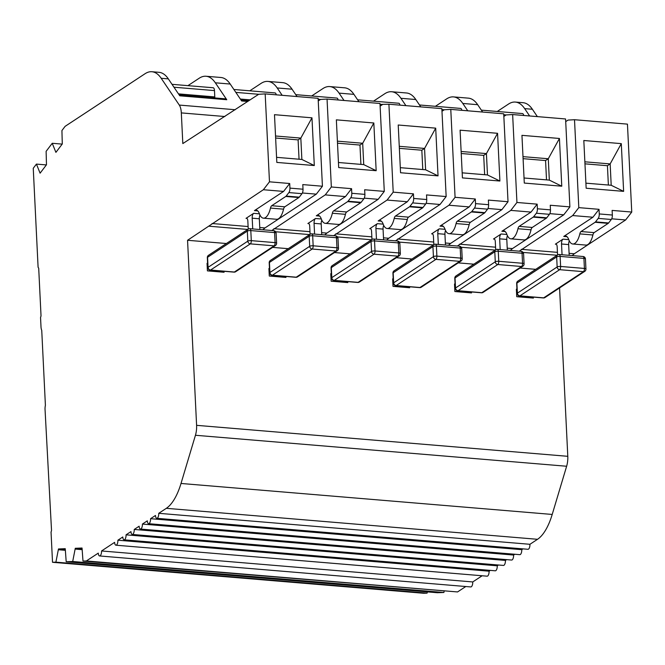 <?xml version="1.0" encoding="UTF-8"?>
<svg xmlns="http://www.w3.org/2000/svg" width="665" height="665" viewBox="0 0 665 665"><rect width="100%" height="100%" fill="white"/><g stroke="black" fill="none" stroke-linecap="round" stroke-linejoin="round"><path stroke-width="1" d="M179.209 94.97L225.51 98.836A7.074 2.909 94.8 0 1 226.765 99.725L215.335 82.801A52.394 21.563 -85.2 0 0 206.025 76.251A52.394 21.563 -85.2 0 0 199.209 78.221L187.921 85.652M559.564 287.937L567.794 456.315L196.599 425.334A13.101 5.387 94.8 0 1 195.444 435.267L181.013 483.463A52.394 21.563 -85.2 0 1 166.333 508.318L158.744 513.313A3.932 1.621 94.8 0 1 156.782 518.309A3.932 1.621 94.8 0 1 155.477 515.466L150.573 518.692A3.932 1.621 94.8 0 1 148.611 523.688A3.932 1.621 94.8 0 1 147.306 520.845L142.401 524.07A3.932 1.621 94.8 0 1 140.44 529.066A3.932 1.621 94.8 0 1 139.135 526.223L134.23 529.448A3.932 1.621 94.8 0 1 132.269 534.444A3.932 1.621 94.8 0 1 130.963 531.601L126.059 534.826A3.932 1.621 94.8 0 1 124.097 539.822A3.932 1.621 94.8 0 1 122.792 536.979L117.888 540.204A3.932 1.621 94.8 0 1 115.926 545.2A3.932 1.621 94.8 0 1 114.621 542.357L101.554 550.961A3.932 1.621 94.8 0 1 99.592 555.957A3.932 1.621 94.8 0 1 98.287 553.114L86.359 560.961L82.992 561.069L82.044 548.027L75.278 548.293L72.693 561.501L66.192 561.75L65.245 548.692L58.478 548.957L55.893 562.158L52.518 562.291L51.047 532.116L51.529 530.495L45.045 409.457A6.55 2.693 94.8 0 1 45.403 405.334L41.737 330.322A6.55 2.693 94.8 0 1 41.006 326.914L40.548 317.538L41.031 315.917L38.703 268.195L38.096 267.297L33.25 168.27L36.425 164.097L40.1 173.174L46.475 164.787L46.118 151.337L52.236 143.283L62.178 144.114M196.599 425.334L187.555 240.281L263.357 189.733L269.475 181.819L265.177 93.898L258.693 94.28L182.825 143.573L181.321 112.9L224.878 116.533M235.21 109.733L179.292 105.07A13.101 5.387 94.8 0 1 181.321 112.9M179.292 105.07L161.196 78.279A52.394 21.563 -85.2 0 0 151.886 71.729A52.394 21.563 -85.2 0 0 145.078 73.707L65.103 126.35L61.928 130.548L62.286 143.981L55.91 152.368L52.236 143.283M101.554 550.961L472.749 581.942L482.133 575.765M86.359 560.961L457.553 591.941L465.791 586.522M55.893 562.158L427.088 593.138L423.713 593.271L52.518 562.291M282.168 95.311L277.197 87.963A52.394 21.563 -85.2 0 0 267.887 81.413A52.394 21.563 -85.2 0 0 261.071 83.391L249.791 90.814M344.029 100.481L339.067 93.125A52.394 21.563 -85.2 0 0 329.757 86.575A52.394 21.563 -85.2 0 0 322.941 88.553L311.652 95.976M405.899 105.644L400.929 98.287A52.394 21.563 -85.2 0 0 391.619 91.737A52.394 21.563 -85.2 0 0 384.802 93.715L373.522 101.138M467.761 110.806L462.798 103.449A52.394 21.563 -85.2 0 0 453.488 96.899A52.394 21.563 -85.2 0 0 446.672 98.877L435.384 106.309M529.631 115.968L524.66 108.619A52.394 21.563 -85.2 0 0 515.35 102.069A52.394 21.563 -85.2 0 0 508.534 104.039L497.254 111.471M161.196 78.279L168.336 78.877A52.394 21.563 -85.2 0 0 159.026 72.327L151.886 71.729M168.336 78.877L179.766 95.802L226.765 99.725M515.35 102.069L523.081 102.709A52.394 21.563 94.8 0 1 532.391 109.26L537.362 116.616M462.798 103.449L477.67 104.696L482.632 112.044M400.929 98.287L415.8 99.526L420.77 106.882M339.067 93.125L353.938 94.364L358.901 101.72M277.197 87.963L292.068 89.201L297.039 96.558M215.335 82.801L230.206 84.039L241.636 100.964L247.762 101.471M187.555 240.281L226.383 243.523M272.617 247.38L288.253 248.685M207.613 263.373A3.932 1.097 177.2 0 1 207.048 263.34L207.414 270.871L224.072 272.259L224.022 271.287M334.487 252.55L350.114 253.855M269.483 268.535A3.932 1.097 177.2 0 1 268.909 268.502L269.283 276.033L285.933 277.43L285.892 276.457M396.348 257.712L411.984 259.018M331.345 273.697A3.932 1.097 177.2 0 1 330.779 273.664L331.145 281.204L347.803 282.592L347.753 281.619M458.218 262.875L473.846 264.18M393.215 278.859A3.932 1.097 177.2 0 1 392.641 278.826L393.015 286.366L409.665 287.754L409.623 286.781M520.08 268.037L535.716 269.342M455.076 284.022A3.932 1.097 177.2 0 1 454.511 283.988L454.877 291.528L471.535 292.916L471.485 291.943M516.946 289.184A3.932 1.097 177.2 0 1 516.373 289.15L516.747 296.69L533.396 298.078L533.355 297.105M269.475 181.819L289.707 183.507L283.589 191.42L263.357 189.733M257.721 210.896L254.421 210.622A13.101 5.387 94.8 0 1 256.125 210.132A13.101 5.387 94.8 0 1 259.433 213.764A15.885 6.534 -85.2 0 0 263.44 218.178A15.885 6.534 -85.2 0 0 270.48 208.07A3.932 1.621 94.8 0 1 271.711 205.718L285.784 196.458A3.932 1.621 -85.2 0 0 286.191 196.067L288.884 192.576A3.932 1.621 94.8 0 0 289.932 188.12L289.707 183.507M259.766 227.505L264.978 227.937L316.307 194.147L322.425 186.233L302.791 184.596L303.016 189.217A3.932 1.621 -85.2 0 1 301.968 193.673L299.275 197.156A3.932 1.621 94.8 0 1 298.876 197.547L284.795 206.815A3.932 1.621 -85.2 0 0 283.564 209.167A15.885 6.534 94.8 0 1 276.532 219.275L263.44 218.178M322.425 186.233L318.119 98.32L265.177 93.898M276.823 162.418L274.487 114.688L311.968 117.813L314.304 165.543L276.823 162.418M254.421 210.622L283.589 191.42M212.035 223.523L248.112 226.532M316.307 194.147L302.375 192.991M247.014 218.436L246.025 218.353L253.648 213.332L259.45 213.822M247.779 229.442L208.951 226.2M166.333 508.318L537.528 539.298A52.394 21.563 -85.2 0 0 552.208 514.444L566.638 466.248L195.444 435.267M115.926 545.2L487.121 576.181A3.932 1.621 -85.2 0 0 489.083 571.185L117.888 540.204M472.749 581.942A3.932 1.621 94.8 0 1 470.787 586.937L99.592 555.957M82.992 561.069L457.553 591.941M46.367 164.928L36.425 164.097M173.972 87.215L214.479 90.598A3.932 1.621 -85.2 0 0 213.174 87.755L172.019 84.322M214.479 90.598L214.787 96.915L178.469 93.881M214.778 97.938A3.932 1.621 -85.2 0 0 214.787 96.915M262.866 229.774L264.978 227.937M567.794 456.315A13.101 5.387 94.8 0 1 566.638 466.248M207.414 270.871A3.932 1.097 177.2 0 0 212.218 270.306M221.877 271.112A3.932 1.097 177.2 0 0 221.778 271.378A3.932 1.097 177.2 0 0 224.072 272.259M275.534 135.993L300.829 138.104L311.968 117.813M314.304 165.543L301.868 159.45L276.574 157.339M275.634 138.021L298.103 139.891L300.829 138.104L301.868 159.45M259.965 215.036A3.932 1.621 -85.2 0 0 259.333 218.777L259.857 229.525M252.725 228.926L252.193 218.178A3.932 1.621 94.8 0 1 253.648 213.332M246.025 218.353A3.932 1.621 94.8 0 1 246.532 218.203A3.932 1.621 94.8 0 1 247.837 221.046L248.236 229.142L208.511 255.294A2.618 2.269 56.6 0 0 207.571 257.28L208.062 267.33A2.618 2.269 56.6 0 0 210.564 270.04A2.618 1.081 94.8 0 1 210.223 270.14L234.022 272.126A2.618 1.081 -85.2 0 0 234.363 272.027L210.564 270.04L250.323 243.864A2.618 2.269 -123.4 0 1 247.821 241.154L247.33 231.104A2.618 2.269 -123.4 0 1 248.269 229.117A2.618 2.618 0 0 1 249.932 228.694A2.618 1.081 94.8 0 1 250.805 230.589L274.595 232.575A2.618 1.081 -85.2 0 0 273.722 230.68L249.932 228.694A2.618 1.081 94.8 0 0 249.591 228.793M158.744 513.313L529.938 544.294L537.528 539.298M490.305 570.387L489.083 571.185M230.206 84.039A52.394 21.563 -85.2 0 0 220.896 77.489L206.025 76.251M427.088 593.138L427.337 591.892M65.27 550.312L58.429 549.739M40.573 172.551L39.975 172.501M299.05 159.218L298.103 139.891M156.782 518.309L527.977 549.29A3.932 1.621 -85.2 0 0 529.938 544.294M124.097 539.822L495.292 570.803A3.932 1.621 -85.2 0 0 497.254 565.807L126.059 534.826M65.203 549.514L58.478 548.957M150.573 518.692L521.767 549.672L522.981 548.874M497.254 565.807L498.476 565.009M75.278 548.293L82.003 548.858M148.611 523.688L519.806 554.668A3.932 1.621 -85.2 0 0 521.767 549.672M132.269 534.444L503.463 565.425A3.932 1.621 -85.2 0 0 505.425 560.429L134.23 529.448M75.228 549.082L82.069 549.656M55.794 151.695L56.384 151.745M142.401 524.07L513.596 555.051L514.818 554.253M505.425 560.429L506.647 559.631M72.693 561.501L443.888 592.482L444.145 591.21M443.888 592.482L437.387 592.731L66.192 561.75M140.44 529.066L511.634 560.046A3.932 1.621 -85.2 0 0 513.596 555.051M318.252 100.964L320.555 99.442L327.047 99.06L331.345 186.981L325.227 194.895L271.786 230.522M331.345 186.981L351.569 188.669L345.451 196.582L325.227 194.895M319.582 216.059L316.282 215.784A13.101 5.387 94.8 0 1 317.986 215.294A13.101 5.387 94.8 0 1 321.295 218.926A15.885 6.534 -85.2 0 0 325.31 223.34A15.885 6.534 -85.2 0 0 332.35 213.232A3.932 1.621 94.8 0 1 333.581 210.88L347.654 201.62A3.932 1.621 -85.2 0 0 348.053 201.229L350.754 197.738A3.932 1.621 94.8 0 0 351.793 193.291L351.569 188.669M321.627 232.667L326.839 233.107L378.169 199.317L384.287 191.395L364.653 189.758L364.885 194.38A3.932 1.621 -85.2 0 1 363.838 198.835L361.145 202.318A3.932 1.621 94.8 0 1 360.738 202.709L346.665 211.977A3.932 1.621 -85.2 0 0 345.434 214.329A15.885 6.534 94.8 0 1 338.394 224.438L325.31 223.34M384.287 191.395L379.989 103.482L327.047 99.06M338.693 167.58L336.357 119.85L373.83 122.983L376.166 170.706L338.693 167.58M316.282 215.784L345.451 196.582M273.897 228.685L309.973 231.694M378.169 199.317L364.237 198.153M308.876 223.598L307.887 223.515L315.509 218.502L321.32 218.984M309.649 234.604L275.634 231.761M276.241 94.821A3.932 1.621 -85.2 0 0 275.036 92.925L233.881 89.484M324.728 234.936L326.839 233.107M269.283 276.033A3.932 1.097 177.2 0 0 274.08 275.468M283.747 276.274A3.932 1.097 177.2 0 0 283.647 276.54A3.932 1.097 177.2 0 0 285.933 277.43M337.396 141.155L362.691 143.266L373.83 122.983M376.166 170.706L363.738 164.612L338.443 162.501M337.496 143.183L359.965 145.053L362.691 143.266L363.738 164.612M321.827 220.198A3.932 1.621 -85.2 0 0 321.203 223.939L321.727 234.687M314.587 234.088L314.063 223.34A3.932 1.621 94.8 0 1 315.509 218.502M307.887 223.515A3.932 1.621 94.8 0 1 308.402 223.374A3.932 1.621 94.8 0 1 309.707 226.208L310.098 234.304M292.068 89.201A52.394 21.563 -85.2 0 0 282.758 82.651L267.887 81.413M360.912 164.38L359.965 145.053M380.031 104.413L388.909 104.222L393.206 192.143L387.088 200.057L333.655 235.684M382.425 104.605L380.114 106.126M393.206 192.143L413.439 193.831L407.321 201.744L387.088 200.057M381.452 221.221L378.152 220.946A13.101 5.387 94.8 0 1 379.856 220.456A13.101 5.387 94.8 0 1 383.165 224.097A15.885 6.534 -85.2 0 0 387.171 228.502A15.885 6.534 -85.2 0 0 394.212 218.403A3.932 1.621 94.8 0 1 395.442 216.05L409.515 206.782A3.932 1.621 -85.2 0 0 409.923 206.391L412.616 202.9A3.932 1.621 94.8 0 0 413.663 198.453L413.439 193.831M383.497 237.829L388.709 238.269L440.031 204.479L446.157 196.557L426.523 194.92L426.747 199.542A3.932 1.621 -85.2 0 1 425.7 203.997L423.007 207.48A3.932 1.621 94.8 0 1 422.608 207.871L408.526 217.139A3.932 1.621 -85.2 0 0 407.296 219.492A15.885 6.534 94.8 0 1 400.264 229.6L387.171 228.502M446.157 196.557L441.851 108.644L388.909 104.222M400.554 172.742L398.219 125.012L435.7 128.145L438.036 175.868L400.554 172.742M378.152 220.946L407.321 201.744M335.767 233.847L371.843 236.856M440.031 204.479L426.107 203.315M370.746 228.768L369.757 228.685L377.379 223.664L383.181 224.147M371.511 239.766L337.504 236.931M338.111 99.983A3.932 1.621 -85.2 0 0 336.906 98.088L295.75 94.654M386.598 240.098L388.709 238.269M331.145 281.204A3.932 1.097 177.2 0 0 335.95 280.63M345.609 281.436A3.932 1.097 177.2 0 0 345.509 281.702A3.932 1.097 177.2 0 0 347.803 282.592M399.266 146.317L424.561 148.428L435.7 128.145M438.036 175.868L425.6 169.783L400.305 167.671M399.366 148.345L421.834 150.224L424.561 148.428L425.6 169.783M383.697 225.369A3.932 1.621 -85.2 0 0 383.065 229.101L383.589 239.849M376.457 239.259L375.925 228.502A3.932 1.621 94.8 0 1 377.379 223.664M369.757 228.685A3.932 1.621 94.8 0 1 370.264 228.536A3.932 1.621 94.8 0 1 371.569 231.378L371.968 239.466M353.938 94.364A52.394 21.563 -85.2 0 0 344.628 87.813L329.757 86.575M422.782 169.542L421.834 150.224M441.984 111.288L444.287 109.767L450.779 109.384L455.076 197.306L448.958 205.219L395.517 240.846M455.076 197.306L475.3 198.993L469.182 206.915L448.958 205.219M443.314 226.391L440.014 226.108A13.101 5.387 94.8 0 1 441.718 225.618A13.101 5.387 94.8 0 1 445.026 229.259A15.885 6.534 -85.2 0 0 449.041 233.673A15.885 6.534 -85.2 0 0 456.082 223.565A3.932 1.621 94.8 0 1 457.304 221.212L471.385 211.944A3.932 1.621 -85.2 0 0 471.784 211.553L474.477 208.07A3.932 1.621 94.8 0 0 475.525 203.615L475.3 198.993M445.359 242.999L450.571 243.432L501.9 209.641L508.018 201.728L488.384 200.09L488.617 204.704A3.932 1.621 -85.2 0 1 487.57 209.159L484.876 212.65A3.932 1.621 94.8 0 1 484.469 213.041L470.396 222.301A3.932 1.621 -85.2 0 0 469.166 224.654A15.885 6.534 94.8 0 1 462.125 234.762L449.041 233.673M508.018 201.728L503.721 113.806L450.779 109.384M462.424 177.904L460.089 130.182L497.561 133.308L499.897 181.03L462.424 177.904M440.014 226.108L469.182 206.915M397.628 239.009L433.705 242.027M501.9 209.641L487.969 208.478M432.607 233.93L431.618 233.847L439.241 228.826L445.043 229.309M433.381 244.928L399.366 242.093M399.973 105.145A3.932 1.621 -85.2 0 0 398.767 103.25L357.612 99.817M448.459 245.269L450.571 243.432M393.015 286.366A3.932 1.097 177.2 0 0 397.811 285.792M407.479 286.598A3.932 1.097 177.2 0 0 407.379 286.873A3.932 1.097 177.2 0 0 409.665 287.754M461.128 151.479L486.423 153.59L497.561 133.308M499.897 181.03L487.47 174.945L462.175 172.833M461.227 153.507L483.696 155.386L486.423 153.59L487.47 174.945M445.558 230.531A3.932 1.621 -85.2 0 0 444.935 234.263L445.459 245.011M438.318 244.421L437.794 233.673A3.932 1.621 94.8 0 1 439.241 228.826M431.618 233.847A3.932 1.621 94.8 0 1 432.134 233.698A3.932 1.621 94.8 0 1 433.439 236.541L433.829 244.629M415.8 99.526A52.394 21.563 -85.2 0 0 406.49 92.984L391.619 91.737M484.644 174.704L483.696 155.386M503.846 116.45L506.156 114.929L512.64 114.555L516.938 202.468L510.82 210.389L457.387 246.008M516.938 202.468L537.17 204.155L531.052 212.077L510.82 210.389M505.184 231.553L501.884 231.279A13.101 5.387 94.8 0 1 503.588 230.78A13.101 5.387 94.8 0 1 506.896 234.421A15.885 6.534 -85.2 0 0 510.903 238.835A15.885 6.534 -85.2 0 0 517.944 228.727A3.932 1.621 94.8 0 1 519.174 226.374L533.247 217.106A3.932 1.621 -85.2 0 0 533.654 216.715L536.347 213.232A3.932 1.621 94.8 0 0 537.395 208.777L537.17 204.155M507.229 248.161L512.441 248.594L563.762 214.803L569.888 206.89L550.254 205.252L550.479 209.874A3.932 1.621 -85.2 0 1 549.431 214.321L546.738 217.812A3.932 1.621 94.8 0 1 546.339 218.203L532.258 227.463A3.932 1.621 -85.2 0 0 531.027 229.816A15.885 6.534 94.8 0 1 523.995 239.924L510.903 238.835M569.888 206.89L565.582 118.969L512.64 114.555M524.286 183.066L521.95 135.344L559.431 138.47L561.767 186.2L524.286 183.066M501.884 231.279L531.052 212.077M459.498 244.18L495.575 247.189M563.762 214.803L549.839 213.64M494.477 239.092L493.488 239.009L501.111 233.989L506.913 234.471M495.242 250.09L461.236 247.255M461.843 110.315A3.932 1.621 -85.2 0 0 460.637 108.412L419.482 104.979M510.329 250.431L512.441 248.594M454.877 291.528A3.932 1.097 177.2 0 0 459.681 290.962M469.34 291.769A3.932 1.097 177.2 0 0 469.241 292.035A3.932 1.097 177.2 0 0 471.535 292.916M522.998 156.641L548.284 158.752L559.431 138.47M561.767 186.2L549.332 180.107L524.037 177.996M523.097 158.669L545.566 160.548L548.284 158.752L549.332 180.107M507.428 235.693A3.932 1.621 -85.2 0 0 506.796 239.425L507.32 250.181M500.188 249.583L499.656 238.835A3.932 1.621 94.8 0 1 501.111 233.989M493.488 239.009A3.932 1.621 94.8 0 1 493.995 238.86A3.932 1.621 94.8 0 1 495.3 241.703L495.699 249.799L455.974 275.95A2.618 2.269 56.6 0 0 455.035 277.937L455.525 287.987A2.618 2.269 56.6 0 0 458.027 290.696A2.618 1.081 94.8 0 1 457.686 290.796L481.485 292.783A2.618 1.081 -85.2 0 0 481.826 292.683L458.027 290.696L497.786 264.52A2.618 2.269 -123.4 0 1 495.284 261.81L494.793 251.761A2.618 2.269 -123.4 0 1 495.733 249.774A2.618 2.618 0 0 1 497.395 249.35A2.618 1.081 94.8 0 1 498.268 251.245L522.058 253.232A2.618 1.081 -85.2 0 0 521.185 251.337L497.395 249.35A2.618 1.081 94.8 0 0 497.054 249.45M477.67 104.696A52.394 21.563 -85.2 0 0 468.36 98.146L453.488 96.899M546.514 179.874L545.566 160.548M565.716 121.612L568.018 120.099L574.51 119.717L578.808 207.63L572.69 215.551L519.249 251.171M578.808 207.63L599.032 209.325L592.914 217.239L572.69 215.551M567.045 236.715L563.745 236.441A13.101 5.387 94.8 0 1 565.45 235.942A13.101 5.387 94.8 0 1 568.758 239.583A15.885 6.534 -85.2 0 0 572.773 243.997A15.885 6.534 -85.2 0 0 579.813 233.889A3.932 1.621 94.8 0 1 581.035 231.536L595.117 222.276A3.932 1.621 -85.2 0 0 595.516 221.886L598.209 218.394A3.932 1.621 94.8 0 0 599.256 213.939L599.032 209.325M569.09 253.323L574.302 253.756L625.632 219.965L631.75 212.052L612.116 210.414L612.349 215.036A3.932 1.621 -85.2 0 1 611.301 219.483L608.608 222.975A3.932 1.621 94.8 0 1 608.201 223.365L594.128 232.634A3.932 1.621 -85.2 0 0 592.897 234.986A15.885 6.534 94.8 0 1 585.857 245.086L572.773 243.997M631.75 212.052L627.452 124.131L574.51 119.717M586.156 188.237L583.82 140.506L621.293 143.632L623.629 191.362L586.156 188.237M563.745 236.441L592.914 217.239M521.36 249.342L557.436 252.351M625.632 219.965L611.7 218.81M556.339 244.254L555.35 244.171L562.972 239.151L568.774 239.641M557.112 255.26L523.097 252.417M523.704 115.477A3.932 1.621 -85.2 0 0 522.499 113.574L481.344 110.141M572.191 255.593L574.302 253.756M516.747 296.69A3.932 1.097 177.2 0 0 521.543 296.125M531.21 296.931A3.932 1.097 177.2 0 0 531.111 297.197A3.932 1.097 177.2 0 0 533.396 298.078M584.859 161.811L610.154 163.914L621.293 143.632M623.629 191.362L611.202 185.269L585.907 183.158M584.959 163.839L607.428 165.71L610.154 163.914L611.202 185.269M569.29 240.855A3.932 1.621 -85.2 0 0 568.666 244.595L569.19 255.343M562.05 254.745L561.526 243.997A3.932 1.621 94.8 0 1 562.972 239.151M555.35 244.171A3.932 1.621 94.8 0 1 555.857 244.022A3.932 1.621 94.8 0 1 557.17 246.865L557.561 254.961M608.375 185.036L607.428 165.71M524.66 108.619L532.391 109.26M289.932 188.12L303.016 189.217M181.013 483.463L552.208 514.444M288.884 192.576L301.968 193.673M259.333 218.777L252.193 218.178M299.275 197.156L286.191 196.067M283.564 209.167L270.48 208.07M271.711 205.718L284.795 206.815M285.784 196.458L298.876 197.547M234.022 272.126A2.618 2.618 0 0 0 235.676 271.702A2.618 2.269 56.6 0 1 234.363 272.027L274.121 245.851L250.323 243.864A2.618 1.081 94.8 0 0 251.295 240.639L250.805 230.589A2.618 0.732 -2.8 0 0 247.33 231.104L207.571 257.28A2.618 0.732 177.2 0 0 207.33 257.604L207.829 267.654A2.618 0.732 -2.8 0 1 208.062 267.33L247.821 241.154A2.618 0.732 -2.8 0 1 251.295 240.639L275.086 242.625L274.595 232.575A2.618 0.732 -2.8 0 1 276.125 233.166A2.618 2.618 0 0 0 273.722 230.68M235.676 271.702L275.435 245.526A2.618 2.269 -123.4 0 1 274.121 245.851A2.618 1.081 -85.2 0 0 275.086 242.625A2.618 0.732 -2.8 0 1 276.615 243.215L276.125 233.166M351.793 193.291L364.885 194.38M350.754 197.738L363.838 198.835M321.203 223.939L314.063 223.34M361.145 202.318L348.053 201.229M345.434 214.329L332.35 213.232M333.581 210.88L346.665 211.977M347.654 201.62L360.738 202.709M250.198 99.866L240.339 99.043M295.883 277.288A2.618 1.081 -85.2 0 0 296.224 277.189L272.434 275.202A2.618 1.081 94.8 0 1 272.093 275.302L295.883 277.288A2.618 2.618 0 0 0 297.546 276.864L337.305 250.688A2.618 2.269 -123.4 0 1 335.983 251.013L312.193 249.026L272.434 275.202A2.618 2.269 56.6 0 1 269.932 272.492L309.691 246.316L309.2 236.275A2.618 2.269 -123.4 0 1 310.139 234.279L270.372 260.456A2.618 2.269 56.6 0 0 269.433 262.442L269.932 272.492A2.618 0.732 -2.8 0 0 269.691 272.816L269.2 262.775A2.618 0.732 177.2 0 1 269.433 262.442L309.2 236.275A2.618 0.732 -2.8 0 1 312.666 235.751L336.465 237.738A2.618 1.081 -85.2 0 0 335.592 235.842L311.794 233.856A2.618 1.081 94.8 0 1 312.666 235.751L313.157 245.801L336.956 247.787L336.465 237.738A2.618 0.732 -2.8 0 1 337.986 238.328A2.618 2.618 0 0 0 335.592 235.842M311.453 233.955A2.618 1.081 94.8 0 1 311.794 233.856A2.618 2.618 0 0 0 310.139 234.279M235.842 92.385L258.677 94.289M337.986 238.328L338.477 248.378A2.618 0.732 -2.8 0 0 336.956 247.787A2.618 1.081 -85.2 0 1 335.983 251.013L296.224 277.189A2.618 2.269 56.6 0 0 297.546 276.864M312.193 249.026A2.618 2.269 -123.4 0 1 309.691 246.316A2.618 0.732 -2.8 0 1 313.157 245.801A2.618 1.081 94.8 0 1 312.193 249.026M413.663 198.453L426.747 199.542M412.616 202.9L425.7 203.997M383.065 229.101L375.925 228.502M423.007 207.48L409.923 206.391M407.296 219.492L394.212 218.403M395.442 216.05L408.526 217.139M409.515 206.782L422.608 207.871M357.753 282.45A2.618 1.081 -85.2 0 0 358.094 282.351L334.296 280.364A2.618 1.081 94.8 0 1 333.955 280.464L357.753 282.45A2.618 2.618 0 0 0 359.408 282.026L399.166 255.859A2.618 2.269 -123.4 0 1 397.853 256.175L374.054 254.196L334.296 280.364A2.618 2.269 56.6 0 1 331.793 277.654L371.552 251.478L371.062 241.437A2.618 2.269 -123.4 0 1 372.001 239.442L332.242 265.618A2.618 2.269 56.6 0 0 331.303 267.613L331.793 277.654A2.618 0.732 -2.8 0 0 331.561 277.987L331.062 267.937A2.618 0.732 177.2 0 1 331.303 267.613L371.062 241.437A2.618 0.732 -2.8 0 1 374.536 240.913L398.327 242.9A2.618 1.081 -85.2 0 0 397.454 241.004L373.663 239.026A2.618 1.081 94.8 0 1 374.536 240.913L375.027 250.963L398.817 252.949L398.327 242.9A2.618 0.732 -2.8 0 1 399.856 243.49A2.618 2.618 0 0 0 397.454 241.004M373.323 239.117A2.618 1.081 94.8 0 1 373.663 239.026A2.618 2.618 0 0 0 372.001 239.442M318.169 99.251L320.547 99.451M399.856 243.49L400.347 253.54A2.618 0.732 -2.8 0 0 398.817 252.949A2.618 1.081 -85.2 0 1 397.853 256.175L358.094 282.351A2.618 2.269 56.6 0 0 359.408 282.026M374.054 254.196A2.618 2.269 -123.4 0 1 371.552 251.478A2.618 0.732 -2.8 0 1 375.027 250.963A2.618 1.081 94.8 0 1 374.054 254.196M475.525 203.615L488.617 204.704M474.477 208.07L487.57 209.159M444.935 234.263L437.794 233.673M484.876 212.65L471.784 211.553M469.166 224.654L456.082 223.565M457.304 221.212L470.396 222.301M471.385 211.944L484.469 213.041M419.615 287.613A2.618 1.081 -85.2 0 0 419.956 287.513L396.165 285.534A2.618 1.081 94.8 0 1 395.825 285.626L419.615 287.613A2.618 2.618 0 0 0 421.278 287.197L461.036 261.021A2.618 2.269 -123.4 0 1 459.714 261.345L435.924 259.358L396.165 285.534A2.618 2.269 56.6 0 1 393.663 282.816L433.422 256.648L432.932 246.599A2.618 2.269 -123.4 0 1 433.871 244.612L394.104 270.78A2.618 2.269 56.6 0 0 393.165 272.775L393.663 282.816A2.618 0.732 -2.8 0 0 393.422 283.149L392.932 273.099A2.618 0.732 177.2 0 1 393.165 272.775L432.932 246.599A2.618 0.732 -2.8 0 1 436.398 246.083L460.197 248.062A2.618 1.081 -85.2 0 0 459.324 246.175L435.525 244.188A2.618 1.081 94.8 0 1 436.398 246.083L436.888 256.125L460.687 258.111L460.197 248.062A2.618 0.732 -2.8 0 1 461.718 248.652A2.618 2.618 0 0 0 459.324 246.175M435.184 244.288A2.618 1.081 94.8 0 1 435.525 244.188A2.618 2.618 0 0 0 433.871 244.612M461.718 248.652L462.208 258.702A2.618 0.732 -2.8 0 0 460.687 258.111A2.618 1.081 -85.2 0 1 459.714 261.345L419.956 287.513A2.618 2.269 56.6 0 0 421.278 287.197M435.924 259.358A2.618 2.269 -123.4 0 1 433.422 256.648A2.618 0.732 -2.8 0 1 436.888 256.125A2.618 1.081 94.8 0 1 435.924 259.358M537.395 208.777L550.479 209.874M536.347 213.232L549.431 214.321M506.796 239.425L499.656 238.835M546.738 217.812L533.654 216.715M531.027 229.816L517.944 228.727M519.174 226.374L532.258 227.463M533.247 217.106L546.339 218.203M481.485 292.783A2.618 2.618 0 0 0 483.139 292.359A2.618 2.269 56.6 0 1 481.826 292.683L521.584 266.507L497.786 264.52A2.618 1.081 94.8 0 0 498.758 261.287L498.268 251.245A2.618 0.732 -2.8 0 0 494.793 251.761L455.035 277.937A2.618 0.732 177.2 0 0 454.794 278.261L455.292 288.311A2.618 0.732 -2.8 0 1 455.525 287.987L495.284 261.81A2.618 0.732 -2.8 0 1 498.758 261.287L522.549 263.274L522.058 253.232A2.618 0.732 -2.8 0 1 523.588 253.822A2.618 2.618 0 0 0 521.185 251.337M441.901 109.584L444.278 109.775M483.139 292.359L522.898 266.183A2.618 2.269 -123.4 0 1 521.584 266.507A2.618 1.081 -85.2 0 0 522.549 263.274A2.618 0.732 -2.8 0 1 524.078 263.864L523.588 253.822M599.256 213.939L612.349 215.036M598.209 218.394L611.301 219.483M568.666 244.595L561.526 243.997M608.608 222.975L595.516 221.886M592.897 234.986L579.813 233.889M581.035 231.536L594.128 232.634M595.117 222.276L608.201 223.365M543.347 297.945A2.618 1.081 -85.2 0 0 543.687 297.845L519.897 295.859A2.618 1.081 94.8 0 1 519.556 295.958L543.347 297.945A2.618 2.618 0 0 0 545.009 297.521L584.768 271.345A2.618 2.269 -123.4 0 1 583.446 271.669L559.656 269.682L519.897 295.859A2.618 2.269 56.6 0 1 517.395 293.149L557.154 266.973L556.663 256.923A2.618 2.269 -123.4 0 1 557.602 254.936L517.836 281.112A2.618 2.269 56.6 0 0 516.896 283.099L517.395 293.149A2.618 0.732 -2.8 0 0 517.154 293.473L516.663 283.423A2.618 0.732 177.2 0 1 516.896 283.099L556.663 256.923A2.618 0.732 -2.8 0 1 560.13 256.407L583.92 258.394A2.618 1.081 -85.2 0 0 583.055 256.499L559.257 254.512A2.618 1.081 94.8 0 1 560.13 256.407L560.62 266.457L584.419 268.444L583.92 258.394A2.618 0.732 -2.8 0 1 585.449 258.984A2.618 2.618 0 0 0 583.055 256.499M558.916 254.612A2.618 1.081 94.8 0 1 559.257 254.512A2.618 2.618 0 0 0 557.602 254.936M503.762 114.746L506.14 114.945M585.449 258.984L585.94 269.026A2.618 0.732 -2.8 0 0 584.419 268.444A2.618 1.081 -85.2 0 1 583.446 271.669L543.687 297.845A2.618 2.269 56.6 0 0 545.009 297.521M559.656 269.682A2.618 2.269 -123.4 0 1 557.154 266.973A2.618 0.732 -2.8 0 1 560.62 266.457A2.618 1.081 94.8 0 1 559.656 269.682M248.81 100.781L241.079 100.141M207.829 267.654A2.618 2.618 0 0 0 210.223 270.14M208.511 255.294A2.618 2.618 0 0 0 207.33 257.604M275.435 245.526A2.618 2.618 0 0 0 276.615 243.215M269.691 272.816A2.618 2.618 0 0 0 272.093 275.302M270.372 260.456A2.618 2.618 0 0 0 269.2 262.775M337.305 250.688A2.618 2.618 0 0 0 338.477 248.378M331.561 277.987A2.618 2.618 0 0 0 333.955 280.464M332.242 265.618A2.618 2.618 0 0 0 331.062 267.937M399.166 255.859A2.618 2.618 0 0 0 400.347 253.54M393.422 283.149A2.618 2.618 0 0 0 395.825 285.626M394.104 270.78A2.618 2.618 0 0 0 392.932 273.099M461.036 261.021A2.618 2.618 0 0 0 462.208 258.702M455.292 288.311A2.618 2.618 0 0 0 457.686 290.796M455.974 275.95A2.618 2.618 0 0 0 454.794 278.261M522.898 266.183A2.618 2.618 0 0 0 524.078 263.864M517.154 293.473A2.618 2.618 0 0 0 519.556 295.958M517.836 281.112A2.618 2.618 0 0 0 516.663 283.423M584.768 271.345A2.618 2.618 0 0 0 585.94 269.026"/></g></svg>
